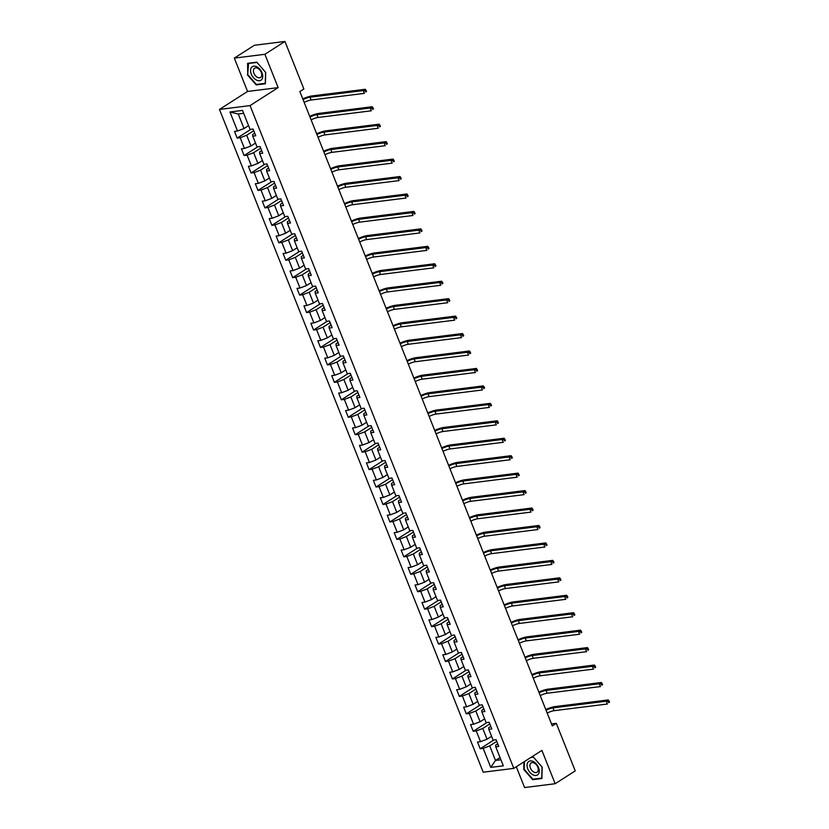 <?xml version="1.0" encoding="UTF-8"?>
<svg xmlns="http://www.w3.org/2000/svg" width="829" height="829" viewBox="0 0 829 829"><rect width="100%" height="100%" fill="white"/><g stroke="black" fill="none" stroke-linecap="round" stroke-linejoin="round"><path stroke-width="1.24" d="M516.312 766.773L524.581 787.55L555.161 783.726L575.233 770.887L556.311 723.354L551.513 723.955M219.467 109.428L483.224 772.203L513.804 768.379L250.047 105.604L219.467 109.428L247.57 91.449L278.15 87.625L264.886 54.289L234.306 58.113L247.57 91.449M234.306 58.113L254.379 45.274L284.948 41.45L264.886 54.289M497.742 743.831L495.659 745.157L495.752 746.805L498.768 746.432L496.105 739.717L493.089 740.09L488.809 729.354L491.825 728.981L489.162 722.266L486.146 722.65L481.867 711.904L484.882 711.531L482.219 704.826L479.203 705.199L474.924 694.464L477.939 694.08L475.276 687.376L472.261 687.749L467.981 677.013L470.996 676.64L468.333 669.925L465.318 670.298L461.038 659.563L464.053 659.19L461.39 652.475L458.375 652.858L454.095 642.123L457.111 641.739L454.447 635.035L451.432 635.408L447.152 624.672L450.168 624.299L447.505 617.584L444.479 617.957L440.209 607.222L443.225 606.849L440.562 600.134L437.536 600.517L433.266 589.782L436.282 589.398L433.619 582.694L430.593 583.067L426.324 572.331L429.339 571.948L426.666 565.243L423.65 565.616L419.381 554.881L422.396 554.508L419.723 547.793L416.707 548.176L412.438 537.43L415.453 537.057L412.78 530.342L409.764 530.726L405.495 519.99L408.51 519.607L405.837 512.902L402.821 513.275L398.552 502.54L401.568 502.167L398.894 495.452L395.879 495.825L391.609 485.089L394.625 484.716L391.951 478.001L388.936 478.385L384.666 467.649L387.682 467.266L385.008 460.561L381.993 460.934L377.723 450.199L380.739 449.826L378.065 443.111L375.05 443.484L370.781 432.748L373.796 432.375L371.123 425.66L368.107 426.044L363.838 415.308L366.853 414.925L364.18 408.22L361.164 408.593L356.895 397.858L359.91 397.474L357.237 390.77L354.221 391.143L349.952 380.407L352.967 380.034L350.294 373.319L347.278 373.703L343.009 362.957L346.025 362.584L343.351 355.869L340.336 356.252L336.066 345.517L339.082 345.133L336.408 338.429L333.393 338.802L329.123 328.066L332.139 327.693L329.465 320.978L326.45 321.351L322.18 310.616L325.196 310.243L322.522 303.528L319.507 303.911L315.238 293.176L318.253 292.792L315.58 286.088L312.564 286.461L308.295 275.725L311.31 275.342L308.637 268.637L305.621 269.01L301.352 258.275L304.367 257.902L301.694 251.187L298.678 251.57L294.409 240.824L297.424 240.451L294.751 233.747L291.735 234.12L287.466 223.384L290.482 223.001L287.808 216.296L284.793 216.67L280.523 205.934L283.539 205.561L280.865 198.846L277.85 199.219L273.58 188.484L276.596 188.11L273.922 181.396L270.907 181.779L266.627 171.043L269.653 170.66L266.979 163.955L263.964 164.329L259.684 153.593L262.71 153.22L260.037 146.505L257.021 146.878L252.741 136.143L255.767 135.769L253.094 129.055L250.078 129.438L242.514 110.423L229.944 111.988L238.244 113.998L244.027 128.536L248.565 125.635M495.752 746.805L503.327 765.82L490.758 767.385L483.193 748.369L480.178 748.753L493.856 739.996M229.944 111.988L237.519 131.003L234.493 131.386L237.167 138.091L240.182 137.718L244.462 148.453L241.436 148.826L244.109 155.541L247.125 155.158L251.405 165.904L248.379 166.277L251.052 172.992L254.068 172.608L258.347 183.344L255.332 183.727L257.995 190.432L261.011 190.059L265.29 200.794L262.275 201.167L264.938 207.882L267.954 207.509L272.233 218.245L269.218 218.618L271.881 225.333L274.896 224.949L279.176 235.685L276.161 236.068L278.824 242.773L281.839 242.4L286.119 253.135L283.103 253.508L285.767 260.223L288.782 259.85L293.062 270.586L290.046 270.959L292.71 277.674L295.725 277.29L300.005 288.026L296.989 288.409L299.652 295.114L302.668 294.741L306.948 305.476L303.932 305.86L306.595 312.564L309.621 312.191L313.89 322.927L310.875 323.3L313.538 330.015L316.564 329.631L320.833 340.377L317.818 340.75L320.481 347.465L323.507 347.082L327.776 357.817L324.761 358.201L327.424 364.905L330.45 364.532L334.719 375.268L331.704 375.641L334.377 382.356L337.393 381.982L341.662 392.718L338.647 393.091L341.32 399.806L344.336 399.423L348.605 410.158L345.589 410.542L348.263 417.246L351.278 416.873L355.548 427.609L352.532 427.982L355.206 434.697L358.221 434.323L362.491 445.059L359.475 445.432L362.149 452.147L365.164 451.764L369.433 462.509L366.418 462.883L369.092 469.587L372.107 469.214L376.376 479.95L373.361 480.333L376.034 487.037L379.05 486.664L383.319 497.4L380.304 497.773L382.977 504.488L385.993 504.115L390.262 514.85L387.247 515.223L389.92 521.938L392.936 521.555L397.205 532.291L394.189 532.674L396.863 539.378L399.879 539.005L404.148 549.741L401.132 550.114L403.806 556.829L406.821 556.456L411.091 567.191L408.075 567.564L410.749 574.279L413.764 573.896L418.034 584.632L415.018 585.015L417.692 591.719L420.707 591.346L424.976 602.082L421.961 602.465L424.635 609.17L427.65 608.797L431.919 619.532L428.904 619.905L431.577 626.62L434.593 626.237L438.862 636.983L435.847 637.356L438.52 644.071L441.536 643.687L445.805 654.423L442.79 654.806L445.463 661.511L448.479 661.138L452.748 671.873L449.732 672.246L452.406 678.961L455.422 678.588L459.691 689.324L456.675 689.697L459.349 696.412L462.364 696.028L466.634 706.764L463.618 707.147L466.292 713.852L469.307 713.479L473.577 724.214L470.561 724.587L473.235 731.302L476.25 730.929L480.519 741.665L477.504 742.038L480.178 748.753M284.948 41.45L303.87 88.983L299.849 91.553L552.301 725.924L556.311 723.354M488.809 729.354L488.716 727.717L490.799 726.38M491.576 736.297L487.037 739.199L482.768 728.453L489.825 723.945M480.519 741.665L487.037 739.199M476.25 730.929L482.768 728.453M481.867 711.904L481.773 710.266L483.856 708.94M484.633 718.847L480.095 721.748L475.825 711.013L482.882 706.495M473.577 724.214L480.095 721.748M469.307 713.479L475.825 711.013M474.924 694.464L474.83 692.816L476.913 691.49M477.691 701.396L473.152 704.298L468.882 693.562L475.939 689.044M466.634 706.764L473.152 704.298M462.364 696.028L468.882 693.562M467.981 677.013L467.888 675.376L469.97 674.039M470.748 683.956L466.209 686.847L461.94 676.112L468.996 671.604M459.691 689.324L466.209 686.847M455.422 678.588L461.94 676.112M461.038 659.563L460.945 657.925L463.028 656.599M463.805 666.506L459.266 669.407L454.997 658.672L462.054 654.154M452.748 671.873L459.266 669.407M448.479 661.138L454.997 658.672M454.095 642.123L454.002 640.475L456.085 639.149M456.862 649.055L452.323 651.957L448.054 641.221L455.111 636.703M445.805 654.423L452.323 651.957M441.536 643.687L448.054 641.221M447.152 624.672L447.059 623.025L449.142 621.698M449.919 631.605L445.38 634.506L441.111 623.771L448.168 619.253M438.862 636.983L445.38 634.506M434.593 626.237L441.111 623.771M440.209 607.222L440.116 605.584L442.199 604.248M442.976 614.165L438.437 617.066L434.168 606.331L441.225 601.813M431.919 619.532L438.437 617.066M427.65 608.797L434.168 606.331M433.266 589.782L433.173 588.134L435.256 586.808M436.033 596.714L431.494 599.616L427.225 588.88L434.282 584.362M424.976 602.082L431.494 599.616M420.707 591.346L427.225 588.88M426.324 572.331L426.23 570.684L428.313 569.357M429.09 579.264L424.552 582.165L420.282 571.43L427.339 566.912M418.034 584.632L424.552 582.165M413.764 573.896L420.282 571.43M419.381 554.881L419.287 553.244L421.37 551.907M422.148 561.824L417.609 564.725L413.339 553.979L420.396 549.472M411.091 567.191L417.609 564.725M406.821 556.456L413.339 553.979M412.438 537.43L412.345 535.793L414.417 534.467M415.194 544.373L410.666 547.275L406.397 536.539L413.453 532.021M404.148 549.741L410.666 547.275M399.879 539.005L406.397 536.539M405.495 519.99L405.402 518.343L407.474 517.016M408.251 526.923L403.723 529.824L399.454 519.089L406.511 514.571M397.205 532.291L403.723 529.824M392.936 521.555L399.454 519.089M398.552 502.54L398.459 500.903L400.531 499.566M401.309 509.483L396.78 512.374L392.511 501.638L399.568 497.131M390.262 514.85L396.78 512.374M385.993 504.115L392.511 501.638M391.609 485.089L391.516 483.452L393.588 482.126M394.366 492.032L389.837 494.934L385.568 484.198L392.625 479.68M383.319 497.4L389.837 494.934M379.05 486.664L385.568 484.198M384.666 467.649L384.573 466.002L386.646 464.675M387.423 474.582L382.894 477.483L378.625 466.748L385.682 462.23M376.376 479.95L382.894 477.483M372.107 469.214L378.625 466.748M377.723 450.199L377.63 448.551L379.703 447.225M380.48 457.131L375.951 460.033L371.682 449.297L378.739 444.779M369.433 462.509L375.951 460.033M365.164 451.764L371.682 449.297M370.781 432.748L370.687 431.111L372.76 429.774M373.537 439.691L369.009 442.593L364.739 431.857L371.796 427.339M362.491 445.059L369.009 442.593M358.221 434.323L364.739 431.857M363.838 415.308L363.744 413.661L365.817 412.334M366.594 422.241L362.066 425.142L357.796 414.407L364.843 409.889M355.548 427.609L362.066 425.142M351.278 416.873L357.796 414.407M356.895 397.858L356.802 396.21L358.874 394.884M359.651 404.79L355.123 407.692L350.854 396.956L357.9 392.438M348.605 410.158L355.123 407.692M344.336 399.423L350.854 396.956M349.952 380.407L349.859 378.77L351.931 377.433M352.708 387.35L348.18 390.252L343.9 379.506L350.957 374.998M341.662 392.718L348.18 390.252M337.393 381.982L343.9 379.506M343.009 362.957L342.916 361.32L344.988 359.993M345.766 369.9L341.237 372.801L336.957 362.066L344.014 357.548M334.719 375.268L341.237 372.801M330.45 364.532L336.957 362.066M336.066 345.517L335.973 343.869L338.045 342.543M338.823 352.449L334.294 355.351L330.015 344.615L337.071 340.097M327.776 357.817L334.294 355.351M323.507 347.082L330.015 344.615M329.123 328.066L329.03 326.429L331.103 325.092M331.88 334.999L327.351 337.9L323.072 327.165L330.129 322.647M320.833 340.377L327.351 337.9M316.564 329.631L323.072 327.165M322.18 310.616L322.087 308.979L324.16 307.642M324.937 317.559L320.408 320.46L316.129 309.725L323.186 305.207M313.89 322.927L320.408 320.46M309.621 312.191L316.129 309.725M315.238 293.176L315.144 291.528L317.217 290.202M317.994 300.108L313.466 303.01L309.186 292.274L316.243 287.756M306.948 305.476L313.466 303.01M302.668 294.741L309.186 292.274M308.295 275.725L308.201 274.078L310.274 272.751M311.051 282.658L306.523 285.559L302.243 274.824L309.3 270.306M300.005 288.026L306.523 285.559M295.725 277.29L302.243 274.824M301.352 258.275L301.248 256.638L303.331 255.301M304.108 265.218L299.58 268.119L295.3 257.373L302.357 252.866M293.062 270.586L299.58 268.119M288.782 259.85L295.3 257.373M294.409 240.824L294.305 239.187L296.388 237.861M297.165 247.767L292.637 250.669L288.357 239.933L295.414 235.415M286.119 253.135L292.637 250.669M281.839 242.4L288.357 239.933M287.466 223.384L287.362 221.737L289.445 220.41M290.223 230.317L285.694 233.218L281.414 222.483L288.471 217.965M279.176 235.685L285.694 233.218M274.896 224.949L281.414 222.483M280.523 205.934L280.42 204.297L282.502 202.96M283.28 212.877L278.751 215.768L274.472 205.032L281.528 200.525M272.233 218.245L278.751 215.768M267.954 207.509L274.472 205.032M273.58 188.484L273.477 186.846L275.56 185.52M276.337 195.426L271.808 198.328L267.529 187.592L274.586 183.074M265.29 200.794L271.808 198.328M261.011 190.059L267.529 187.592M266.627 171.043L266.534 169.396L268.617 168.069M269.394 177.976L264.855 180.877L260.586 170.142L267.643 165.624M258.347 183.344L264.855 180.877M254.068 172.608L260.586 170.142M259.684 153.593L259.591 151.945L261.674 150.619M262.451 160.525L257.912 163.427L253.643 152.691L260.7 148.173M251.405 165.904L257.912 163.427M247.125 155.158L253.643 152.691M252.741 136.143L252.648 134.505L254.731 133.168M255.508 143.085L250.969 145.987L246.7 135.251L253.757 130.733M244.462 148.453L250.969 145.987M240.182 137.718L246.7 135.251M237.519 131.003L244.027 128.536M555.161 783.726L541.897 750.4L513.804 768.379M278.15 87.625L250.047 105.604M243.664 113.324L238.244 113.998M500.032 757.54L495.493 760.442L500.913 759.768M496.768 741.385L489.711 745.903L495.493 760.442L490.758 767.385M483.193 748.369L489.711 745.903M237.167 138.091L250.845 129.334M244.109 155.541L257.788 146.785M251.052 172.992L264.731 164.235M257.995 190.432L271.674 181.675M264.938 207.882L278.617 199.126M271.881 225.333L285.559 216.576M278.824 242.773L292.502 234.027M285.767 260.223L299.445 251.467M292.71 277.674L306.388 268.917M299.652 295.114L313.331 286.368M306.595 312.564L320.274 303.808M313.538 330.015L327.217 321.258M320.481 347.465L334.16 338.709M327.424 364.905L341.102 356.159M334.377 382.356L348.045 373.599M341.32 399.806L354.988 391.05M348.263 417.246L361.931 408.5M355.206 434.697L368.884 425.94M362.149 452.147L375.827 443.391M369.092 469.587L382.77 460.841M376.034 487.037L389.713 478.281M382.977 504.488L396.656 495.732M389.92 521.938L403.599 513.182M396.863 539.378L410.542 530.633M403.806 556.829L417.484 548.073M410.749 574.279L424.427 565.523M417.692 591.719L431.37 582.974M424.635 609.17L438.313 600.414M431.577 626.62L445.256 617.864M438.52 644.071L452.199 635.315M445.463 661.511L459.142 652.755M452.406 678.961L466.085 670.205M459.349 696.412L473.027 687.655M466.292 713.852L479.97 705.106M473.235 731.302L486.913 722.546M247.28 74.693L256.182 84.91L265.394 83.76L265.705 72.392L256.803 62.175L247.591 63.325L247.736 74.403M523.969 761.872L523.762 769.457L532.664 779.674L541.876 778.524L542.176 767.157L533.285 756.939L531.296 757.188M257.031 84.371L256.182 84.91M533.503 779.136L532.664 779.674M303.062 99.615A6.176 1.378 158.3 0 1 309.994 97.221L363.257 90.568L365.268 89.283L312.005 95.936A9.264 2.072 -21.7 0 0 302.782 98.92M304.17 102.402A6.176 1.378 158.3 0 1 311.113 100.019L364.377 93.366L363.257 90.568L365.268 90.889L365.713 92.009L366.522 91.491L366.076 90.371L365.268 90.889M366.522 91.491L365.713 92.009M366.076 90.371L365.268 89.283M256.472 80.071A8.031 5.109 -122.6 0 0 262.752 76.496A8.031 5.109 -122.6 0 0 256.835 66.807A8.031 5.109 -122.6 0 0 250.555 70.382A8.031 5.109 -122.6 0 0 256.472 80.071M257.477 77.366A5.492 3.492 -122.6 0 0 260.565 77.46A5.492 3.492 -122.6 0 0 261.487 72.942A5.492 3.492 -122.6 0 0 257.726 68.289A5.492 3.492 -122.6 0 0 254.638 68.196A5.492 3.492 -122.6 0 0 253.726 72.714A5.492 3.492 -122.6 0 0 257.477 77.366M248.026 63.532L256.949 62.424L265.57 72.32L265.28 83.335L256.358 84.454L247.726 74.548L248.555 63.201M538.508 767.53A8.031 5.109 -122.6 0 0 530.239 760.929A8.031 5.109 -122.6 0 0 527.762 768.877A8.031 5.109 -122.6 0 0 536.021 775.467A8.031 5.109 -122.6 0 0 538.508 767.53M537.762 767.136A5.492 3.492 -122.6 0 0 531.12 762.96A5.492 3.492 -122.6 0 0 530.405 768.048A5.492 3.492 -122.6 0 0 537.047 772.224A5.492 3.492 -122.6 0 0 537.762 767.136M530.778 757.519L533.43 757.188L542.052 767.084L541.751 778.099L532.829 779.219L524.208 769.312L524.425 761.582M310.005 117.055A6.176 1.378 158.3 0 1 316.937 114.671L370.2 108.008L372.211 106.734L318.947 113.386A9.264 2.072 -21.7 0 0 309.735 116.371M311.113 119.853A6.176 1.378 158.3 0 1 318.056 117.469L371.319 110.806L370.2 108.008L372.211 108.33L372.656 109.449L373.464 108.941L373.019 107.822L372.211 108.33M373.464 108.941L372.656 109.449M373.019 107.822L372.211 106.734M316.947 134.505A6.176 1.378 158.3 0 1 323.88 132.112L377.143 125.459L379.154 124.174L325.89 130.837A9.264 2.072 -21.7 0 0 316.678 133.821M318.056 137.303A6.176 1.378 158.3 0 1 324.999 134.909L378.262 128.257L377.143 125.459L379.154 125.78L379.599 126.899L380.407 126.381L379.962 125.262L379.154 125.78M380.407 126.381L379.599 126.899M379.962 125.262L379.154 124.174M323.89 151.956A6.176 1.378 158.3 0 1 330.823 149.562L384.086 142.909L386.096 141.624L332.833 148.277A9.264 2.072 -21.7 0 0 323.621 151.261M324.999 154.743A6.176 1.378 158.3 0 1 331.942 152.36L385.205 145.707L384.086 142.909L386.096 143.23L386.542 144.35L387.35 143.832L386.905 142.712L386.096 143.23M387.35 143.832L386.542 144.35M386.905 142.712L386.096 141.624M330.833 169.396A6.176 1.378 158.3 0 1 337.776 167.012L391.029 160.36L393.039 159.075L339.776 165.727A9.264 2.072 -21.7 0 0 330.564 168.712M331.942 172.194A6.176 1.378 158.3 0 1 338.885 169.81L392.148 163.147L391.029 160.36L393.039 160.671L393.485 161.79L394.293 161.282L393.848 160.163L393.039 160.671M394.293 161.282L393.485 161.79M393.848 160.163L393.039 159.075M337.776 186.846A6.176 1.378 158.3 0 1 344.719 184.463L397.972 177.8L399.982 176.515L346.719 183.178A9.264 2.072 -21.7 0 0 337.507 186.162M338.885 189.644A6.176 1.378 158.3 0 1 345.828 187.25L399.091 180.598L397.972 177.8L399.982 178.121L400.428 179.24L401.236 178.722L400.79 177.613L399.982 178.121M401.236 178.722L400.428 179.24M400.79 177.613L399.982 176.515M344.719 204.297A6.176 1.378 158.3 0 1 351.662 201.903L404.915 195.25L406.925 193.965L353.662 200.618A9.264 2.072 -21.7 0 0 344.449 203.613M345.828 207.095A6.176 1.378 158.3 0 1 352.771 204.701L406.034 198.048L404.915 195.25L406.925 195.571L407.371 196.691L408.179 196.172L407.733 195.053L406.925 195.571M408.179 196.172L407.371 196.691M407.733 195.053L406.925 193.965M351.662 221.737A6.176 1.378 158.3 0 1 358.605 219.353L411.858 212.701L413.868 211.416L360.605 218.068A9.264 2.072 -21.7 0 0 351.392 221.053M352.771 224.535A6.176 1.378 158.3 0 1 359.713 222.151L412.977 215.499L411.858 212.701L413.868 213.022L414.313 214.131L415.122 213.623L414.676 212.504L413.868 213.022M415.122 213.623L414.313 214.131M414.676 212.504L413.868 211.416M358.605 239.187A6.176 1.378 158.3 0 1 365.548 236.804L418.8 230.141L420.811 228.856L367.548 235.519A9.264 2.072 -21.7 0 0 358.335 238.503M359.713 241.985A6.176 1.378 158.3 0 1 366.656 239.602L419.92 232.939L418.8 230.141L420.811 230.462L421.256 231.581L422.065 231.073L421.619 229.954L420.811 230.462M422.065 231.073L421.256 231.581M421.619 229.954L420.811 228.856M365.548 256.638A6.176 1.378 158.3 0 1 372.49 254.244L425.754 247.591L427.754 246.306L374.49 252.959A9.264 2.072 -21.7 0 0 365.278 255.954M366.656 259.436A6.176 1.378 158.3 0 1 373.599 257.042L426.862 250.389L425.754 247.591L427.764 247.912L428.199 249.032L429.007 248.513L428.562 247.394L427.764 247.912M429.007 248.513L428.199 249.032M428.562 247.394L427.754 246.306M372.49 274.088A6.176 1.378 158.3 0 1 379.433 271.694L432.697 265.042L434.697 263.757L381.433 270.409A9.264 2.072 -21.7 0 0 372.221 273.394M373.599 276.876A6.176 1.378 158.3 0 1 380.542 274.492L433.805 267.84L432.697 265.042L434.707 265.363L435.142 266.482L435.95 265.964L435.505 264.845L434.707 265.363M435.95 265.964L435.142 266.482M435.505 264.845L434.697 263.757M379.433 291.528A6.176 1.378 158.3 0 1 386.376 289.145L439.639 282.492L441.639 281.207L388.376 287.86A9.264 2.072 -21.7 0 0 379.164 290.844M380.552 294.326A6.176 1.378 158.3 0 1 387.485 291.943L440.748 285.28L439.639 282.492L441.65 282.803L442.095 283.922L442.893 283.414L442.448 282.295L441.65 282.803M442.893 283.414L442.095 283.922M442.448 282.295L441.639 281.207M386.376 308.979A6.176 1.378 158.3 0 1 393.319 306.595L446.582 299.932L448.582 298.647L395.319 305.31A9.264 2.072 -21.7 0 0 386.107 308.295M387.495 311.777A6.176 1.378 158.3 0 1 394.428 309.383L447.691 302.73L446.582 299.932L448.593 300.253L449.038 301.373L449.836 300.854L449.391 299.735L448.593 300.253M449.836 300.854L449.038 301.373M449.391 299.735L448.582 298.647M393.319 326.429A6.176 1.378 158.3 0 1 400.262 324.035L453.525 317.383L455.525 316.098L402.262 322.75A9.264 2.072 -21.7 0 0 393.05 325.735M394.438 329.227A6.176 1.378 158.3 0 1 401.371 326.833L454.634 320.181L453.525 317.383L455.535 317.704L455.981 318.823L456.779 318.305L456.333 317.186L455.535 317.704M456.779 318.305L455.981 318.823M456.333 317.186L455.525 316.098M400.262 343.869A6.176 1.378 158.3 0 1 407.205 341.486L460.468 334.833L462.468 333.548L409.205 340.201A9.264 2.072 -21.7 0 0 399.992 343.185M401.381 346.667A6.176 1.378 158.3 0 1 408.314 344.284L461.577 337.621L460.468 334.833L462.478 335.144L462.924 336.263L463.722 335.755L463.276 334.636L462.478 335.144M463.722 335.755L462.924 336.263M463.276 334.636L462.468 333.548M407.205 361.32A6.176 1.378 158.3 0 1 414.148 358.936L467.411 352.273L469.411 350.988L416.148 357.651A9.264 2.072 -21.7 0 0 406.935 360.636M408.324 364.118A6.176 1.378 158.3 0 1 415.256 361.724L468.52 355.071L467.411 352.273L469.421 352.594L469.867 353.714L470.665 353.206L470.219 352.087L469.421 352.594M470.665 353.206L469.867 353.714M470.219 352.087L469.411 350.988M414.148 378.77A6.176 1.378 158.3 0 1 421.091 376.376L474.354 369.724L476.354 368.439L423.101 375.091A9.264 2.072 -21.7 0 0 413.878 378.086M415.267 381.568A6.176 1.378 158.3 0 1 422.199 379.174L475.463 372.522L474.354 369.724L476.364 370.045L476.81 371.164L477.608 370.646L477.162 369.527L476.364 370.045M477.608 370.646L476.81 371.164M477.162 369.527L476.354 368.439M421.091 396.221A6.176 1.378 158.3 0 1 428.033 393.827L481.297 387.174L483.297 385.889L430.044 392.542A9.264 2.072 -21.7 0 0 420.821 395.526M422.21 399.008A6.176 1.378 158.3 0 1 429.142 396.625L482.405 389.972L481.297 387.174L483.307 387.495L483.753 388.604L484.55 388.096L484.105 386.977L483.307 387.495M484.55 388.096L483.753 388.604M484.105 386.977L483.297 385.889M428.033 413.661A6.176 1.378 158.3 0 1 434.976 411.277L488.24 404.614L490.24 403.34L436.987 409.992A9.264 2.072 -21.7 0 0 427.764 412.977M429.153 416.459A6.176 1.378 158.3 0 1 436.085 414.075L489.348 407.412L488.24 404.614L490.25 404.935L490.695 406.055L491.493 405.547L491.048 404.428L490.25 404.935M491.493 405.547L490.695 406.055M491.048 404.428L490.24 403.34M434.976 431.111A6.176 1.378 158.3 0 1 441.919 428.717L495.182 422.065L497.182 420.78L443.929 427.443A9.264 2.072 -21.7 0 0 434.707 430.427M436.095 433.909A6.176 1.378 158.3 0 1 443.028 431.515L496.291 424.862L495.182 422.065L497.193 422.386L497.638 423.505L498.436 422.987L497.991 421.868L497.193 422.386M498.436 422.987L497.638 423.505M497.991 421.868L497.182 420.78M441.919 448.562A6.176 1.378 158.3 0 1 448.862 446.168L502.125 439.515L504.125 438.23L450.872 444.883A9.264 2.072 -21.7 0 0 441.65 447.867M443.038 451.349A6.176 1.378 158.3 0 1 449.971 448.966L503.234 442.313L502.125 439.515L504.136 439.836L504.581 440.955L505.379 440.437L504.934 439.318L504.136 439.836M505.379 440.437L504.581 440.955M504.934 439.318L504.125 438.23M448.862 466.002A6.176 1.378 158.3 0 1 455.805 463.618L509.068 456.966L511.078 455.681L457.815 462.333A9.264 2.072 -21.7 0 0 448.593 465.318M449.981 468.799A6.176 1.378 158.3 0 1 456.914 466.416L510.177 459.753L509.068 456.966L511.078 457.276L511.524 458.396L512.322 457.888L511.876 456.769L511.078 457.276M512.322 457.888L511.524 458.396M511.876 456.769L511.078 455.681M455.805 483.452A6.176 1.378 158.3 0 1 462.748 481.069L516.011 474.406L518.021 473.121L464.758 479.784A9.264 2.072 -21.7 0 0 455.535 482.768M456.924 486.25A6.176 1.378 158.3 0 1 463.857 483.856L517.12 477.203L516.011 474.406L518.021 474.727L518.467 475.846L519.265 475.328L518.819 474.219L518.021 474.727M519.265 475.328L518.467 475.846M518.819 474.219L518.021 473.121M462.748 500.903A6.176 1.378 158.3 0 1 469.691 498.509L522.954 491.856L524.964 490.571L471.701 497.224A9.264 2.072 -21.7 0 0 462.478 500.208M463.867 503.7A6.176 1.378 158.3 0 1 470.799 501.307L524.063 494.654L522.954 491.856L524.964 492.177L525.41 493.296L526.208 492.778L525.762 491.659L524.964 492.177M526.208 492.778L525.41 493.296M525.762 491.659L524.964 490.571M469.691 518.343A6.176 1.378 158.3 0 1 476.634 515.959L529.897 509.307L531.907 508.022L478.644 514.674A9.264 2.072 -21.7 0 0 469.421 517.659M470.81 521.14A6.176 1.378 158.3 0 1 477.742 518.757L531.006 512.104L529.897 509.307L531.907 509.617L532.353 510.737L533.151 510.229L532.705 509.11L531.907 509.617M533.151 510.229L532.353 510.737M532.705 509.11L531.907 508.022M476.644 535.793A6.176 1.378 158.3 0 1 483.576 533.41L536.84 526.747L538.85 525.462L485.587 532.125A9.264 2.072 -21.7 0 0 476.364 535.109M477.753 538.591A6.176 1.378 158.3 0 1 484.685 536.208L537.948 529.544L536.84 526.747L538.85 527.068L539.296 528.187L540.093 527.679L539.648 526.56L538.85 527.068M540.093 527.679L539.296 528.187M539.648 526.56L538.85 525.462M483.587 553.244A6.176 1.378 158.3 0 1 490.519 550.85L543.783 544.197L545.793 542.912L492.53 549.565A9.264 2.072 -21.7 0 0 483.307 552.56M484.696 556.041A6.176 1.378 158.3 0 1 491.628 553.648L544.891 546.995L543.783 544.197L545.793 544.518L546.238 545.637L547.036 545.119L546.591 544L545.793 544.518M547.036 545.119L546.238 545.637M546.591 544L545.793 542.912M490.53 570.694A6.176 1.378 158.3 0 1 497.462 568.3L550.725 561.647L552.736 560.363L499.472 567.015A9.264 2.072 -21.7 0 0 490.25 570M491.638 573.481A6.176 1.378 158.3 0 1 498.581 571.098L551.834 564.445L550.725 561.647L552.736 561.969L553.181 563.088L553.979 562.57L553.534 561.451L552.736 561.969M553.979 562.57L553.181 563.088M553.534 561.451L552.736 560.363M497.473 588.134A6.176 1.378 158.3 0 1 504.405 585.751L557.668 579.088L559.679 577.813L506.415 584.466A9.264 2.072 -21.7 0 0 497.193 587.45M498.581 590.932A6.176 1.378 158.3 0 1 505.524 588.549L558.777 581.885L557.668 579.088L559.679 579.409L560.124 580.528L560.922 580.02L560.477 578.901L559.679 579.409M560.922 580.02L560.124 580.528M560.477 578.901L559.679 577.813M504.415 605.584A6.176 1.378 158.3 0 1 511.348 603.201L564.611 596.538L566.621 595.253L513.358 601.916A9.264 2.072 -21.7 0 0 504.136 604.901M505.524 608.382A6.176 1.378 158.3 0 1 512.467 605.989L565.72 599.336L564.611 596.538L566.621 596.859L567.067 597.978L567.865 597.46L567.43 596.341L566.621 596.859M567.865 597.46L567.067 597.978M567.43 596.341L566.621 595.253M511.358 623.035A6.176 1.378 158.3 0 1 518.291 620.641L571.554 613.988L573.564 612.704L520.301 619.356A9.264 2.072 -21.7 0 0 511.078 622.341M512.467 625.822A6.176 1.378 158.3 0 1 519.41 623.439L572.663 616.786L571.554 613.988L573.564 614.31L574.01 615.429L574.818 614.911L574.373 613.792L573.564 614.31M574.818 614.911L574.01 615.429M574.373 613.792L573.564 612.704M518.301 640.475A6.176 1.378 158.3 0 1 525.234 638.092L578.497 631.439L580.507 630.154L527.244 636.807A9.264 2.072 -21.7 0 0 518.021 639.791M519.41 643.273A6.176 1.378 158.3 0 1 526.353 640.89L579.606 634.226L578.497 631.439L580.507 631.75L580.953 632.869L581.761 632.361L581.316 631.242L580.507 631.75M581.761 632.361L580.953 632.869M581.316 631.242L580.507 630.154M525.244 657.925A6.176 1.378 158.3 0 1 532.177 655.542L585.44 648.879L587.45 647.594L534.187 654.257A9.264 2.072 -21.7 0 0 524.964 657.242M526.353 660.723A6.176 1.378 158.3 0 1 533.296 658.33L586.559 651.677L585.44 648.879L587.45 649.2L587.896 650.319L588.704 649.801L588.258 648.692L587.45 649.2M588.704 649.801L587.896 650.319M588.258 648.692L587.45 647.594M532.187 675.376A6.176 1.378 158.3 0 1 539.119 672.982L592.383 666.329L594.393 665.045L541.13 671.697A9.264 2.072 -21.7 0 0 531.907 674.692M533.296 678.174A6.176 1.378 158.3 0 1 540.239 675.78L593.502 669.127L592.383 666.329L594.393 666.651L594.839 667.77L595.647 667.252L595.201 666.133L594.393 666.651M595.647 667.252L594.839 667.77M595.201 666.133L594.393 665.045M539.13 692.816A6.176 1.378 158.3 0 1 546.062 690.433L599.326 683.78L601.336 682.495L548.073 689.148A9.264 2.072 -21.7 0 0 538.85 692.132M540.239 695.614A6.176 1.378 158.3 0 1 547.181 693.231L600.445 686.578L599.326 683.78L601.336 684.101L601.781 685.21L602.59 684.702L602.144 683.583L601.336 684.101M602.59 684.702L601.781 685.21M602.144 683.583L601.336 682.495M546.073 710.266A6.176 1.378 158.3 0 1 553.005 707.883L606.268 701.22L608.279 699.935L555.015 706.598A9.264 2.072 -21.7 0 0 545.793 709.583M547.181 713.064A6.176 1.378 158.3 0 1 554.124 710.681L607.388 704.018L606.268 701.22L608.279 701.541L608.724 702.66L609.533 702.153L609.087 701.033L608.279 701.541M609.533 702.153L608.724 702.66M609.087 701.033L608.279 699.935M309.994 97.221L311.113 100.019M316.937 114.671L318.056 117.469M323.88 132.112L324.999 134.909M330.823 149.562L331.942 152.36M337.776 167.012L338.885 169.81M344.719 184.463L345.828 187.25M351.662 201.903L352.771 204.701M358.605 219.353L359.713 222.151M365.548 236.804L366.656 239.602M372.49 254.244L373.599 257.042M379.433 271.694L380.542 274.492M386.376 289.145L387.485 291.943M393.319 306.595L394.428 309.383M400.262 324.035L401.371 326.833M407.205 341.486L408.314 344.284M414.148 358.936L415.256 361.724M421.091 376.376L422.199 379.174M428.033 393.827L429.142 396.625M434.976 411.277L436.085 414.075M441.919 428.717L443.028 431.515M448.862 446.168L449.971 448.966M455.805 463.618L456.914 466.416M462.748 481.069L463.857 483.856M469.691 498.509L470.799 501.307M476.634 515.959L477.742 518.757M483.576 533.41L484.685 536.208M490.519 550.85L491.628 553.648M497.462 568.3L498.581 571.098M504.405 585.751L505.524 588.549M511.348 603.201L512.467 605.989M518.291 620.641L519.41 623.439M525.234 638.092L526.353 640.89M532.177 655.542L533.296 658.33M539.119 672.982L540.239 675.78M546.062 690.433L547.181 693.231M553.005 707.883L554.124 710.681"/></g></svg>
